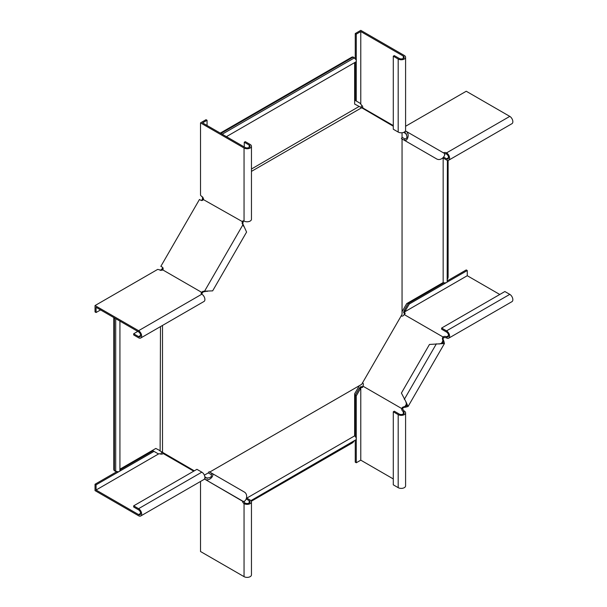 <?xml version="1.0" encoding="UTF-8"?>
<svg xmlns="http://www.w3.org/2000/svg" width="607" height="607" viewBox="0 0 607 607"><rect width="100%" height="100%" fill="white"/><g stroke="black" fill="none" stroke-linecap="round" stroke-linejoin="round"><path stroke-width="0.91" d="M448.118 160.385L448.118 276.86A3.467 2.003 -60 0 1 447.389 279.296M447.389 160.331L447.169 281.974A2.603 1.502 -0 0 1 443.163 282.551L406.698 303.606L402.046 311.717M246.806 498.127L354.647 435.864L354.647 393.761L359.352 385.68L209.741 472.056L361.673 384.337L402.046 314.403L402.046 138.957M251.328 501.238L352.189 443.004A3.467 2.003 120 0 0 353.942 441.152M250.911 500.631L356.15 439.627A2.603 1.502 60 0 0 354.647 435.864M406.531 134.026L403.663 132.372M443.163 282.551L443.163 158.025M402.046 137.47L402.046 132.751M353.927 57.483L353.312 57.134A3.467 2.003 120 0 0 351.582 57.301L352.189 57.657A3.467 2.003 -60 0 1 353.927 57.483A3.467 2.003 -60 0 1 354.359 57.908L356.15 59.941A2.603 1.502 -120 0 1 355.74 61.99L226.419 136.658M354.647 62.62L354.647 104.07L361.673 107.743L251.457 171.371M358.957 106.559L251.457 169.012M393.283 126.218L361.673 107.743M115.118 471.115L114.503 470.766A3.467 2.003 -60 0 1 113.782 469.173L114.397 469.53A3.467 2.003 120 0 0 115.118 471.115A3.467 2.003 120 0 0 115.702 471.282L118.357 471.814A2.603 1.502 180 0 0 119.928 470.433L119.928 321.103M119.928 469.173L155.817 448.444L160.111 450.69M194.316 470.835L159.512 450.584M160.127 450.933L160.468 326.612M207.26 478.407L204.84 476.753M208.451 472.8L204.362 475.16L208.451 472.8M113.782 469.173L113.782 317.56M114.397 469.53L114.397 317.909M115.702 471.282L115.702 318.667M160.946 270.396L160.946 269.895L160.111 270.35M163.116 268.529L162.494 268.195L161.674 269.303L161.674 269.804L162.509 269.349L162.509 270.077M163.101 268.552L162.509 269.349M161.121 270.252L161.674 269.804M162.509 325.428L162.509 452.701M160.946 269.895L161.674 269.303M351.582 57.301L220.273 133.108M352.189 57.657L220.887 133.464M222.192 134.215L354.359 57.908M203.011 197.533L202.579 197.783L202.556 196.827M201.881 199.969L202.867 198.459L202.495 200.325L201.881 199.969L201.562 200.522M162.805 267.649L162.494 268.195M203.52 199.05L202.89 199.415M202.981 197.761L202.867 198.459M202.579 197.783L202.427 198.709M442.935 157.896L446.54 159.982A4.34 2.504 -120 0 0 448.71 160.195A4.34 2.504 -120 0 0 449.377 156.72A4.34 2.504 -120 0 0 446.54 152.896A2.314 1.335 -0 0 0 443.603 152.736L443.603 152.934M405.453 130.915L443.8 153.047C446.858 154.504 441.228 161.887 436.38 158.776L401.409 138.586L402.13 137.334L405.028 139.011L404.308 140.263C407.1 142.19 410.681 133.616 405.559 130.975L404.839 132.227C407.54 136.014 407.608 138.275 405.028 139.011M443.641 157.122L446.54 158.799A2.891 1.669 -120 0 0 447.989 158.943A2.891 1.669 -120 0 0 448.429 156.629A2.891 1.669 -120 0 0 446.54 154.079L446.54 152.896L509.789 116.385L466.244 91.247L405.59 126.264M444.552 154.284L445.508 153.73M509.789 116.385A4.34 2.504 60 0 1 512.619 120.201A4.34 2.504 60 0 1 511.959 123.676L448.71 160.195M446.54 154.079A2.314 1.335 -0 0 0 444.392 153.723M355.262 62.271L355.262 100.451L360.368 103.402L361.188 104.799A2.314 1.335 -120 0 1 362.796 107.264L362.819 107.97L393.283 125.55L363.214 108.19M404.437 131.992L404.839 132.227M362.341 106.02L361.84 105.732L360.937 107.287M361.893 108.008L362.136 107.576M355.262 58.598L355.262 33.537L360.778 30.35L404.323 55.487A4.34 2.504 180 0 1 405.59 57.255A4.34 2.504 180 0 1 402.911 59.569A4.34 2.504 180 0 1 398.184 59.031L393.283 56.193L394.3 55.609L399.209 58.439A2.891 1.669 180 0 0 402.358 58.803A2.891 1.669 180 0 0 404.141 57.255A2.891 1.669 180 0 0 403.298 56.079L360.778 31.534L360.778 103.865L360.012 103.198L360.528 103.638M355.262 33.537L356.279 34.129L360.778 31.534M356.279 101.043L356.279 34.129M360.368 103.402L359.344 102.811M393.283 56.193L393.283 129.23L398.184 132.06A4.34 2.504 0 0 0 402.911 132.607A4.34 2.504 0 0 0 405.59 130.293L405.59 57.255M404.323 411.091L403.298 411.675A2.891 1.669 -0 0 1 404.141 412.859A2.891 1.669 -0 0 1 402.358 414.399A2.891 1.669 -0 0 1 399.209 414.042L394.3 411.205L393.283 411.796L398.184 414.627A4.34 2.504 -0 0 0 402.911 415.173A4.34 2.504 -0 0 0 405.59 412.859A4.34 2.504 -0 0 0 404.323 411.091A2.314 1.335 60 0 1 402.714 408.625L401.69 409.209L402.107 407.798A2.314 1.889 120 0 1 403.685 406.895L406.834 405.772L405.871 401.659L401.409 393.055L429.468 344.45L444.445 343.516L408.086 406.493L405.871 401.659M402.714 408.625L402.107 407.798M355.262 440.386L355.262 462.17L356.279 462.762L360.778 460.167L360.778 387.827L360.368 388.761L359.344 388.169L360.778 386.651L362.212 386.773L361.188 387.365A2.314 1.335 60 0 0 362.341 387.478A2.314 1.335 60 0 0 362.796 386.758L362.819 386.09L401.659 408.511M362.462 382.736L362.546 382.782A2.314 1.889 120 0 1 363.214 385.346L362.819 386.09M402.836 408.215A2.314 1.889 120 0 1 404.406 407.312L405.559 407.206L404.839 406.789L406.713 403.534M405.559 407.206L408.086 406.493M360.368 388.761L356.279 395.847L356.279 462.762M359.344 388.169L355.262 395.256L356.279 395.847M355.262 395.256L355.262 436.425M393.283 478.931L360.778 460.167M405.59 412.859L405.59 485.888A4.34 2.504 180 0 1 402.911 488.203A4.34 2.504 180 0 1 398.184 487.664L393.283 484.826L393.283 411.796M403.298 414.042L403.298 411.675A2.314 1.335 60 0 1 401.69 409.209M362.736 386.978A2.314 1.335 60 0 1 362.212 386.773M443.603 337.803L442.586 337.689L443.603 336.619L443.603 337.803A2.314 1.335 0 0 1 446.54 337.955L446.54 336.779A2.314 1.335 0 0 0 443.603 336.619M404.869 314.001A2.314 1.335 0 0 0 404.429 313.644L404.429 312.468A2.314 1.335 0 0 1 405.112 313.409A2.314 1.335 0 0 1 404.702 314.16L404.141 314.525L442.981 336.946M401.06 315.89L401.144 315.936A2.314 1.889 -60 0 0 403.693 315.23L404.141 314.525M442.586 337.689A2.314 1.889 -60 0 0 442.594 339.51L443.193 342.796L439.149 344.017M443.315 338.107A2.314 1.889 -60 0 0 443.315 339.928L443.8 340.975L443.072 340.557L441.198 343.805M443.8 340.975L444.445 343.516M447.389 280.821L466.244 269.933L467.269 270.525L467.269 275.715L404.626 311.884L409.323 303.978L467.269 270.525M405.233 311.057L404.209 310.473L408.299 303.386L409.323 303.978M408.299 303.386L443.952 282.801M404.429 313.644L403.602 312.468L404.209 310.473M499.773 294.478L467.269 275.715M448.588 335.595L446.54 336.779A2.891 1.669 60 0 0 447.989 336.923A2.891 1.669 60 0 0 448.429 334.601A2.891 1.669 60 0 0 446.54 332.059L441.638 329.222L441.638 328.046L446.54 330.876A4.34 2.504 60 0 1 449.377 334.7A4.34 2.504 60 0 1 448.71 338.175A4.34 2.504 60 0 1 446.54 337.955M448.71 338.175L511.959 301.656A4.34 2.504 -120 0 0 512.619 298.181A4.34 2.504 -120 0 0 509.789 294.365L504.88 291.527L441.638 328.046M116.749 471.715L95.041 484.242L96.065 484.834L96.065 490.024L158.708 453.861L159.724 453.748A2.314 1.335 180 0 0 162.661 453.907L163.283 453.581L193.739 471.169M246.579 497.99L250.183 500.077A4.34 2.504 180 0 1 251.457 501.845A4.34 2.504 180 0 1 248.779 504.159A4.34 2.504 180 0 1 244.052 503.62A2.314 1.335 60 0 1 242.443 501.147L204.468 479.029L205.295 477.838C209.931 478.286 211.919 477.208 211.274 474.613L211.995 473.361L209.096 471.685L208.368 472.936L211.274 474.613M204.893 477.603L205.295 477.838M161.758 452.291L160.855 453.846L161.356 454.142M162.759 453.861L162.851 452.754M204.574 479.09C209.423 482.201 215.06 474.818 211.995 473.361L244.067 491.875C249.181 494.523 245.607 503.089 242.815 501.17L204.574 479.09L242.815 501.17M95.041 484.242L95.041 490.615L138.586 515.753A4.34 2.504 -120 0 0 140.756 515.973A4.34 2.504 -120 0 0 141.416 512.498A4.34 2.504 -120 0 0 138.586 508.674L133.677 505.843L133.677 507.02L138.586 509.857A2.891 1.669 -120 0 1 140.475 512.399A2.891 1.669 -120 0 1 140.027 514.721A2.891 1.669 -120 0 1 138.586 514.577L96.065 490.024M158.101 453.74L154.019 451.38L96.065 484.834M119.928 469.879L152.994 450.789L154.019 451.38M133.677 505.843L196.926 469.325L201.835 472.163A4.34 2.504 60 0 1 204.665 475.979A4.34 2.504 60 0 1 203.998 479.454L140.756 515.973M246.26 498.992L249.166 500.669A2.891 1.669 180 0 1 250.008 501.845A2.891 1.669 180 0 1 248.225 503.393A2.891 1.669 180 0 1 245.076 503.028L244.052 503.62L244.052 576.65L200.515 551.513L200.515 481.472M244.257 501.2L244.257 502.3M244.052 576.65A4.34 2.504 0 0 0 248.779 577.196A4.34 2.504 0 0 0 251.457 574.882L251.457 501.845M245.076 503.028A2.314 1.335 60 0 1 243.688 501.344M207.055 125.474L207.055 120.285L206.031 119.693L200.515 122.88L244.052 148.017A4.34 2.504 0 0 0 248.779 148.563A4.34 2.504 0 0 0 251.457 146.249L251.457 219.279A4.34 2.504 180 0 1 248.779 221.593A4.34 2.504 180 0 1 244.052 221.047A2.314 1.335 -120 0 0 242.899 220.933A2.314 1.335 -120 0 0 242.443 221.661L243.468 221.069L243.05 222.481A2.314 1.889 -60 0 0 243.05 224.302L246.586 232.071L212.647 290.867L204.574 291.163L207.351 291.368M242.443 221.661L203.428 199.604A2.314 1.889 -60 0 1 200.879 200.31L199.453 199.483L160.855 266.336L162.289 267.163A2.314 1.889 120 0 1 162.949 269.72L162.661 270.024A2.314 1.335 180 0 1 159.724 269.865L157.683 269.394L95.041 305.556L95.041 311.93L96.065 312.522L96.065 307.324L138.586 331.877A2.891 1.669 60 0 1 140.475 334.427A2.891 1.669 60 0 1 140.027 336.741A2.891 1.669 60 0 1 138.586 336.597L133.677 333.767L137.766 331.407M243.05 222.481L242.421 221.843M200.515 122.88L200.515 195.211L201.941 196.736A2.314 1.335 -120 0 1 203.55 199.202L203.58 199.415M242.33 222.063A2.314 1.889 -60 0 0 242.33 223.884L243.536 225.349M95.041 305.556L138.586 330.694A4.34 2.504 60 0 1 141.416 334.518A4.34 2.504 60 0 1 140.756 337.993L203.998 301.474A4.34 2.504 -120 0 0 204.665 297.999A4.34 2.504 -120 0 0 201.835 294.183A2.314 1.335 180 0 1 201.152 293.234A2.314 1.335 180 0 1 201.554 292.483L201.85 292.179A2.314 1.889 120 0 1 203.421 291.269L204.574 291.163L242.815 224.931L244.378 227.23M207.055 120.285L202.556 122.88L245.076 147.425A2.891 1.669 0 0 0 248.225 147.789A2.891 1.669 0 0 0 250.008 146.249A2.891 1.669 0 0 0 249.166 145.065L244.257 142.235L244.257 146.955M251.457 146.249A4.34 2.504 0 0 0 250.183 144.474L245.281 141.643L244.257 142.235M201.85 292.179L202.571 292.597L202.123 293.302L201.554 293.659L201.554 292.483M202.571 292.597A2.314 1.889 120 0 1 204.149 291.686L205.295 291.58M201.699 292.369L162.858 269.948M100.565 309.927L96.065 312.522M140.756 337.993A4.34 2.504 60 0 1 138.586 337.78L133.677 334.943L133.677 333.767M446.54 158.799L448.588 157.623M362.804 107.371L362.546 107.811M443.8 153.047L405.559 130.975M398.184 132.06L398.184 59.031M403.298 58.439L403.298 56.079M404.406 407.312L403.685 406.895M398.184 414.627L398.184 487.664M443.315 339.928L442.594 339.51M404.308 399.36L436.38 343.812M446.54 330.876L509.789 294.365M201.835 472.163L138.586 508.674M140.627 513.393L138.586 514.577M249.166 500.669L249.166 503.028M242.33 223.884L243.05 224.302M249.166 147.425L249.166 145.065M244.052 221.047L244.052 148.017M203.421 291.269L204.149 291.686M140.627 335.413L138.586 336.597M201.835 294.183L138.586 330.694M158.389 453.755L157.744 453.528"/></g></svg>
